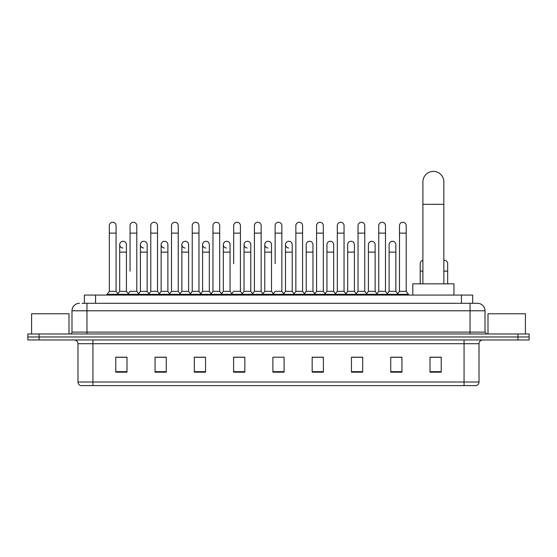 <?xml version="1.0" encoding="UTF-8"?>
<svg xmlns="http://www.w3.org/2000/svg" width="557" height="557" viewBox="0 0 557 557"><rect width="100%" height="100%" fill="white"/><g stroke="black" fill="none" stroke-linecap="round" stroke-linejoin="round"><path stroke-width="0.84" d="M84.344 303.3L84.344 295.071L472.656 295.071L472.656 303.3M82.269 303.3L474.905 303.3M82.095 303.3L86.962 303.3L86.962 310.785L71.992 310.785L71.992 332.111A1.873 1.873 0 0 1 70.126 333.977M79.477 303.3A7.485 7.485 0 0 0 71.992 310.785M477.523 303.3A7.485 7.485 0 0 1 485.008 310.785L470.038 310.785L470.038 303.3L477.412 303.3M485.008 310.785L485.008 332.111L486.874 333.977M39.074 333.977L27.85 333.977L27.85 336.971L39.074 336.971L27.85 336.971L27.85 339.965L39.074 339.965L39.074 336.971L517.926 336.971L39.074 336.971L39.074 333.977L517.926 333.977L517.926 336.971L529.15 336.971L517.926 336.971L517.926 339.965L39.074 339.965M529.15 333.977L529.15 336.971L529.15 333.977L517.926 333.977M479.02 382.011C478.916 383.808 478.017 385.005 476.326 385.604L464.058 385.604L464.058 382.011L479.02 382.011L479.02 343.704A3.739 3.739 0 0 1 482.759 339.965M464.058 385.604L80.674 385.604A3.739 3.739 0 0 1 77.98 382.011L77.98 343.704C77.757 341.434 76.511 340.188 74.241 339.965M441.235 372.173L441.235 357.211L430.011 357.211L430.011 372.173L441.235 372.173M401.952 372.173L401.952 357.211L390.729 357.211L390.729 372.173L401.952 372.173M362.677 372.173L362.677 357.211L351.453 357.211L351.453 372.173L362.677 372.173M323.394 372.173L323.394 357.211L312.171 357.211L312.171 372.173L323.394 372.173M126.989 372.173L126.989 357.211L115.765 357.211L115.765 372.173L126.989 372.173M166.271 372.173L166.271 357.211L155.048 357.211L155.048 372.173L166.271 372.173M205.547 372.173L205.547 357.211L194.323 357.211L194.323 372.173L205.547 372.173M244.829 372.173L244.829 357.211L233.606 357.211L233.606 372.173L244.829 372.173M284.112 372.173L284.112 357.211L272.888 357.211L272.888 372.173L284.112 372.173M529.15 339.965L529.15 336.971L529.15 339.965L517.926 339.965M357.664 357.288L354.781 357.288M399.111 357.288L396.229 357.288M243.674 357.288L240.791 357.211M202.219 357.288L199.336 357.288M160.771 357.288L157.889 357.288M115.765 357.288L126.801 357.288M119.316 357.288L116.441 357.288M316.209 357.211L313.326 357.288M274.761 357.211L282.239 357.211M244.829 357.288L233.606 357.288M205.547 357.288L194.323 357.288M166.271 357.288L155.048 357.288M323.394 357.288L312.171 357.288M362.677 357.288L351.453 357.288M401.952 357.288L390.729 357.288M441.235 357.288L430.011 357.288M68.998 333.977L68.998 313.779L31.589 313.779L31.589 333.977M422.902 283.847L422.902 181.867A10.472 10.472 0 0 1 433.381 171.396A10.472 10.472 0 0 1 443.852 181.867A10.472 10.472 0 0 0 433.381 171.396M443.852 283.847L443.852 181.867M453.955 295.071L453.955 283.847L412.807 283.847L412.807 295.071M109.332 233.118L116.065 233.118L116.065 291.332L109.332 291.332L109.332 225.641A3.37 3.37 0 0 1 112.911 222.278A3.37 3.37 0 0 1 116.065 225.641A3.37 3.37 0 0 0 112.911 222.278M109.332 291.332L107.083 294.326L107.083 295.071M116.065 291.332L118.307 294.326L107.083 294.326M130.053 271.127L130.053 233.118L136.792 233.118L136.792 291.332L130.053 291.332L127.811 294.326L118.307 294.326L118.307 295.071M130.053 233.118L130.053 225.641A3.37 3.37 0 0 1 133.631 222.278A3.37 3.37 0 0 1 136.792 225.641A3.37 3.37 0 0 0 133.631 222.278M140.42 291.332L140.42 252.126L147.152 252.126L147.152 291.332L140.42 291.332L138.602 293.748L136.792 291.332L139.034 294.326L127.811 294.326L127.811 295.071M150.78 291.332L150.78 233.118L157.513 233.118L157.513 291.332L150.78 291.332L148.538 294.326L139.034 294.326L139.034 295.071M150.78 233.118L150.78 225.641A3.37 3.37 0 0 1 154.359 222.278A3.37 3.37 0 0 1 157.513 225.641A3.37 3.37 0 0 0 154.359 222.278M157.513 271.127L157.513 291.332L159.762 294.326L148.538 294.326L148.538 295.071M171.507 291.332L171.507 233.118L178.24 233.118L178.24 291.332L171.507 291.332L169.258 294.326L159.762 294.326L159.762 295.071M171.507 233.118L171.507 225.641A3.37 3.37 0 0 1 175.086 222.278A3.37 3.37 0 0 1 178.24 225.641A3.37 3.37 0 0 0 175.086 222.278M178.24 291.332L180.482 294.326L169.258 294.326L169.258 295.071M192.235 291.332L192.235 233.118L198.967 233.118L198.967 291.332L192.235 291.332L189.986 294.326L180.482 294.326L180.482 295.071M192.235 233.118L192.235 225.641A3.37 3.37 0 0 1 195.806 222.278A3.37 3.37 0 0 1 198.967 225.641A3.37 3.37 0 0 0 195.806 222.278M198.967 263.649L198.967 291.332L201.209 294.326L189.986 294.326L189.986 295.071M212.955 291.332L212.955 233.118L219.688 233.118L219.688 291.332L212.955 291.332L210.713 294.326L201.209 294.326L201.209 295.071M212.955 233.118L212.955 225.641A3.37 3.37 0 0 1 216.534 222.278A3.37 3.37 0 0 1 219.688 225.641A3.37 3.37 0 0 0 216.534 222.278M219.688 291.332L221.937 294.326L210.713 294.326L210.713 295.071M233.682 263.649L233.682 233.118L240.415 233.118L240.415 291.332L233.682 291.332L231.44 294.326L221.937 294.326L221.937 295.071M233.682 233.118L233.682 225.641A3.37 3.37 0 0 1 237.261 222.278A3.37 3.37 0 0 1 240.415 225.641A3.37 3.37 0 0 0 237.261 222.278M240.415 263.649L240.415 291.332L242.664 294.326L231.44 294.326L231.44 295.071M254.41 291.332L254.41 233.118L261.142 233.118L261.142 291.332L254.41 291.332L252.161 294.326L242.664 294.326L242.664 295.071M254.41 233.118L254.41 225.641A3.37 3.37 0 0 1 257.988 222.278A3.37 3.37 0 0 1 261.142 225.641A3.37 3.37 0 0 0 257.988 222.278M261.142 291.332L263.384 294.326L252.161 294.326L252.161 295.071M275.13 263.649L275.13 233.118L281.87 233.118L281.87 291.332L275.13 291.332L272.888 294.326L263.384 294.326L263.384 295.071M275.13 233.118L275.13 225.641A3.37 3.37 0 0 1 278.709 222.278A3.37 3.37 0 0 1 281.87 225.641A3.37 3.37 0 0 0 278.709 222.278M281.87 291.332L284.112 294.326L272.888 294.326L272.888 295.071M292.23 291.332L292.23 252.126L285.497 252.126L285.497 291.332L292.23 291.332L294.047 293.748L295.858 291.332L295.858 233.118L302.59 233.118L302.59 291.332L295.858 291.332L293.616 294.326L284.112 294.326L284.112 295.071M295.858 233.118L295.858 225.641A3.37 3.37 0 0 1 299.436 222.278A3.37 3.37 0 0 1 302.59 225.641A3.37 3.37 0 0 0 299.436 222.278M306.218 291.332L306.218 252.126L312.957 252.126L312.957 291.332L306.218 291.332L304.407 293.748L302.59 291.332L304.839 294.326L293.616 294.326L293.616 295.071M312.957 291.332L314.768 293.748L316.585 291.332L316.585 233.118L323.318 233.118L323.318 291.332L316.585 291.332L314.336 294.326L304.839 294.326L304.839 295.071M316.585 233.118L316.585 225.641A3.37 3.37 0 0 1 320.164 222.278A3.37 3.37 0 0 1 323.318 225.641A3.37 3.37 0 0 0 320.164 222.278M326.945 291.332L326.945 252.126L333.678 252.126L333.678 291.332L326.945 291.332L325.135 293.748L323.318 291.332L325.56 294.326L314.336 294.326L314.336 295.071M333.678 291.332L335.495 293.748L337.312 291.332L337.312 233.118L344.045 233.118L344.045 291.332L337.312 291.332L335.063 294.326L325.56 294.326L325.56 295.071M337.312 233.118L337.312 225.641A3.37 3.37 0 0 1 340.891 222.278A3.37 3.37 0 0 1 344.045 225.641A3.37 3.37 0 0 0 340.891 222.278M347.672 291.332L347.672 252.126L354.405 252.126L354.405 291.332L347.672 291.332L345.855 293.748L344.045 291.332L346.287 294.326L335.063 294.326L335.063 295.071M354.405 291.332L356.222 293.748L358.033 291.332L358.033 233.118L364.765 233.118L364.765 291.332L358.033 291.332L355.791 294.326L346.287 294.326L346.287 295.071M358.033 233.118L358.033 225.641A3.37 3.37 0 0 1 361.611 222.278A3.37 3.37 0 0 1 364.765 225.641A3.37 3.37 0 0 0 361.611 222.278M368.4 291.332L368.4 252.126L375.133 252.126L375.133 291.332L368.4 291.332L366.583 293.748L364.765 291.332L367.014 294.326L355.791 294.326L355.791 295.071M375.133 291.332L376.943 293.748L378.76 291.332L378.76 233.118L385.493 233.118L385.493 291.332L378.76 291.332L376.518 294.326L367.014 294.326L367.014 295.071M378.76 233.118L378.76 225.641A3.37 3.37 0 0 1 382.339 222.278A3.37 3.37 0 0 1 385.493 225.641A3.37 3.37 0 0 0 382.339 222.278M389.12 291.332L389.12 252.126L395.86 252.126L395.86 291.332L389.12 291.332L387.31 293.748L385.493 291.332L387.742 294.326L376.518 294.326L376.518 295.071M399.487 291.332L399.487 233.118L406.22 233.118L406.22 291.332L399.487 291.332L397.238 294.326L387.742 294.326L387.742 295.071M399.487 233.118L399.487 225.641A3.37 3.37 0 0 1 403.066 222.278A3.37 3.37 0 0 1 406.22 225.641A3.37 3.37 0 0 0 403.066 222.278M406.22 291.332L408.462 294.326L397.238 294.326L397.238 295.071M408.462 294.326L408.462 295.071M122.846 248.004A3.37 3.37 0 0 1 119.692 244.641A3.37 3.37 0 0 1 123.271 241.285A3.37 3.37 0 0 1 126.425 244.641L126.425 252.126L119.692 252.126L119.692 244.641M126.425 252.126L126.425 291.332L119.692 291.332L119.692 252.126M119.692 291.332L117.875 293.748M126.425 291.332L128.242 293.748M143.574 248.004A3.37 3.37 0 0 1 140.42 244.641A3.37 3.37 0 0 1 143.998 241.285A3.37 3.37 0 0 1 147.152 244.641L147.152 252.126M147.152 291.332L148.97 293.748M164.301 248.004A3.37 3.37 0 0 1 161.14 244.641A3.37 3.37 0 0 1 164.719 241.285A3.37 3.37 0 0 1 167.88 244.641L167.88 252.126L161.14 252.126L161.14 244.641M167.88 252.126L167.88 291.332L161.14 291.332L161.14 252.126M161.14 291.332L159.33 293.748M167.88 291.332L169.69 293.748M185.021 248.004A3.37 3.37 0 0 1 181.867 244.641A3.37 3.37 0 0 1 185.446 241.285A3.37 3.37 0 0 1 188.6 244.641L188.6 252.126L181.867 252.126L181.867 244.641M188.6 252.126L188.6 291.332L181.867 291.332L181.867 252.126M181.867 291.332L180.057 293.748M188.6 291.332L190.417 293.748M205.749 248.004A3.37 3.37 0 0 1 202.595 244.641A3.37 3.37 0 0 1 206.174 241.285A3.37 3.37 0 0 1 209.328 244.641L209.328 252.126L202.595 252.126L202.595 244.641M209.328 252.126L209.328 291.332L202.595 291.332L202.595 252.126M202.595 291.332L200.778 293.748M209.328 291.332L211.145 293.748M226.476 248.004A3.37 3.37 0 0 1 223.322 244.641A3.37 3.37 0 0 1 226.901 241.285A3.37 3.37 0 0 1 230.055 244.641L230.055 252.126L223.322 252.126L223.322 244.641M230.055 252.126L230.055 291.332L223.322 291.332L223.322 252.126M223.322 291.332L221.505 293.748M230.055 291.332L231.865 293.748M247.204 248.004A3.37 3.37 0 0 1 244.043 244.641A3.37 3.37 0 0 1 247.621 241.285A3.37 3.37 0 0 1 250.782 244.641L250.782 252.126L244.043 252.126L244.043 244.641M250.782 252.126L250.782 291.332L244.043 291.332L244.043 252.126M244.043 291.332L242.232 293.748M250.782 291.332L252.593 293.748M267.924 248.004A3.37 3.37 0 0 1 264.77 244.641A3.37 3.37 0 0 1 268.349 241.285A3.37 3.37 0 0 1 271.503 244.641L271.503 252.126L264.77 252.126L264.77 244.641M271.503 252.126L271.503 291.332L264.77 291.332L264.77 252.126M264.77 291.332L262.953 293.748M271.503 291.332L273.32 293.748M288.651 248.004A3.37 3.37 0 0 1 285.497 244.641A3.37 3.37 0 0 1 289.076 241.285A3.37 3.37 0 0 1 292.23 244.641L292.23 252.126M285.497 291.332L283.68 293.748M306.218 252.126L306.218 244.641A3.37 3.37 0 0 1 309.796 241.285A3.37 3.37 0 0 1 312.957 244.641L312.957 252.126M326.945 252.126L326.945 244.641A3.37 3.37 0 0 1 330.524 241.285A3.37 3.37 0 0 1 333.678 244.641L333.678 252.126M347.672 252.126L347.672 244.641A3.37 3.37 0 0 1 351.251 241.285A3.37 3.37 0 0 1 354.405 244.641L354.405 252.126M368.4 252.126L368.4 244.641A3.37 3.37 0 0 1 371.979 241.285A3.37 3.37 0 0 1 375.133 244.641L375.133 252.126M389.12 252.126L389.12 244.641A3.37 3.37 0 0 1 392.699 241.285A3.37 3.37 0 0 1 395.86 244.641L395.86 252.126M395.86 291.332L397.67 293.748M420.208 283.847L420.208 263.649A3.37 3.37 0 0 1 422.902 260.349M443.852 260.314A3.37 3.37 0 0 1 447.668 263.649L447.668 271.127L443.852 271.127M447.668 283.847L447.668 271.127M525.411 333.977L525.411 313.779L488.002 313.779L488.002 333.977M95.567 303.3L95.567 295.071M461.433 303.3L461.433 295.071M86.962 333.977L86.962 332.111L485.008 332.111M71.992 332.111L86.962 332.111L86.962 310.785L470.038 310.785L470.038 333.977M464.058 339.965L464.058 343.704L77.98 343.704M479.02 343.704L464.058 343.704L464.058 382.011L92.942 382.011L92.942 385.604M77.98 382.011L92.942 382.011L92.942 339.965M284.112 371.658L272.888 371.658M244.829 371.658L233.606 371.658M205.547 371.658L194.323 371.658M166.271 371.658L155.048 371.658M126.989 371.658L115.765 371.658M323.394 371.658L312.171 371.658M362.677 371.658L351.453 371.658M401.952 371.658L390.729 371.658M441.235 371.658L430.011 371.658M422.902 204.315L443.852 204.315M422.902 271.127L420.208 271.127M116.065 233.118L116.065 225.641M136.792 233.118L136.792 225.641M157.513 233.118L157.513 225.641M178.24 233.118L178.24 225.641M198.967 233.118L198.967 225.641M219.688 233.118L219.688 225.641M240.415 233.118L240.415 225.641M261.142 233.118L261.142 225.641M281.87 233.118L281.87 225.641M302.59 233.118L302.59 225.641M323.318 233.118L323.318 225.641M344.045 233.118L344.045 225.641M364.765 233.118L364.765 225.641M385.493 233.118L385.493 225.641M406.22 233.118L406.22 225.641M140.42 252.126L140.42 244.641M285.497 252.126L285.497 244.641M192.235 271.127L192.235 263.649M212.955 271.127L212.955 263.649M219.688 271.127L219.688 263.649"/></g></svg>
